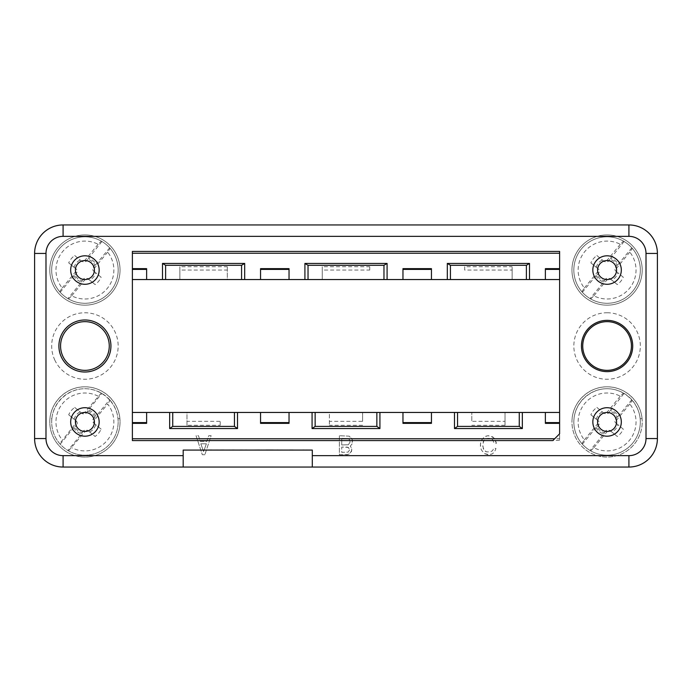 <?xml version="1.0" encoding="UTF-8"?>
<svg xmlns="http://www.w3.org/2000/svg" width="692" height="692" viewBox="0 0 692 692"><rect width="100%" height="100%" fill="white"/><g stroke="black" fill="none" stroke-linecap="round" stroke-linejoin="round"><path stroke-width="0.52" stroke-dasharray="3.46 2.59" d="M63.084 224.952A28.484 28.484 0 0 0 34.6 253.436L34.6 438.564A28.484 28.484 0 0 0 63.084 467.048L628.916 467.048A28.484 28.484 0 0 0 657.4 438.564L657.4 253.436A28.484 28.484 0 0 0 628.916 224.952L63.084 224.952M101.932 241.508A33.225 33.225 0 0 1 109.63 247.831L110.114 248.385A33.225 33.225 0 0 1 68.949 299.195A33.225 33.225 0 0 1 81.682 236.975A33.225 33.225 0 0 1 103.03 297.906A33.225 33.225 0 0 1 68.543 298.961L67.911 298.589A33.225 33.225 0 0 1 60.204 292.266L59.72 291.713A33.225 33.225 0 0 1 101.291 241.136L101.932 241.508L87.685 259.292A11.107 11.107 0 0 1 94.934 265.252L95.98 264.439A12.404 12.404 0 0 0 88.282 258.107M84.917 234.925A35.128 35.128 0 0 1 120.045 270.053A35.128 35.128 0 0 1 84.917 305.172A35.128 35.128 0 0 1 49.789 270.053A35.128 35.128 0 0 1 84.917 234.925A35.128 35.128 0 0 1 120.045 270.053A35.128 35.128 0 0 1 84.917 305.172A35.128 35.128 0 0 1 49.789 270.053A35.128 35.128 0 0 1 84.917 234.925M132.388 440.579L132.388 412.458L186.978 412.458L186.978 421.324L220.203 421.324L220.203 425.286L186.978 425.286L186.978 421.324M289.308 450.077L294.273 449.791L289.308 449.791M260.555 268.652L260.555 279.542M260.555 412.458L260.555 423.348M289.04 279.542L289.04 268.652M186.978 425.286L186.978 412.458L329.383 412.458L329.383 425.286L329.383 412.458L559.612 412.458L559.612 251.421M179.859 270.053L179.859 279.542L179.859 266.714L227.322 266.714L227.322 270.053L179.859 270.053L179.859 266.714M132.388 251.421L132.388 412.458M81.552 433.893L82.149 432.708A11.107 11.107 0 0 1 74.9 426.748L73.854 427.561A12.404 12.404 0 0 0 81.552 433.893L67.911 450.492A33.225 33.225 0 0 1 60.204 444.169L59.72 443.615A33.225 33.225 0 0 1 51.848 418.686L49.945 418.686A35.128 35.128 0 0 0 84.917 457.075A35.128 35.128 0 0 0 119.889 418.686L117.986 418.686A33.225 33.225 0 0 1 88.152 455.025A33.225 33.225 0 0 1 66.804 394.094A33.225 33.225 0 0 1 101.291 393.039L101.932 393.411A33.225 33.225 0 0 1 109.63 399.734L95.98 416.342A12.404 12.404 0 0 0 88.282 410.01L101.932 393.411M51.848 418.686C53.396 402.164 68.326 388.636 84.917 388.722C101.516 388.636 116.446 402.164 117.986 418.686A33.225 33.225 0 0 1 117.986 418.721A33.225 33.225 0 0 1 68.543 450.864L67.911 450.492M146.626 279.542L146.626 268.652M73.854 427.561L60.204 444.169M220.203 425.286L220.203 421.324M49.945 418.686C51.269 401.144 67.323 386.508 84.917 386.828A35.128 35.128 0 0 0 49.789 421.947A35.128 35.128 0 0 0 84.917 457.075A35.128 35.128 0 0 0 120.045 421.947A35.128 35.128 0 0 0 84.917 386.828C102.511 386.508 118.574 401.144 119.889 418.686M146.626 423.348L146.626 412.458M288.495 450.077L294.282 450.077L288.495 449.791M68.707 414.767L76.163 420.9L68.707 414.767A17.732 17.732 0 0 1 74.736 407.441L82.192 413.565L84.164 414.257L86.215 413.185L88.282 410.01M74.736 407.441L82.192 413.565M54.902 360.29A33.242 33.242 0 0 1 84.917 312.758A33.242 33.242 0 0 1 118.159 346A33.242 33.242 0 0 1 54.902 360.29M303.018 450.077L296.773 450.077L309.255 450.077L303.018 449.791M289.04 423.348L289.04 412.458M132.388 279.542L227.322 279.542L227.322 270.053M227.322 266.714L227.322 279.542L559.612 279.542M402.96 268.652L402.96 279.542M431.445 279.542L431.445 268.652M545.374 268.652L545.374 279.542M322.264 270.053L322.264 279.542L322.264 266.714L369.736 266.714L369.736 270.053L322.264 270.053L322.264 266.714M369.736 266.714L369.736 270.053M362.617 421.324L362.617 412.458L362.617 421.324L329.383 421.324M362.617 425.286L329.383 425.286M505.022 421.324L505.022 412.458L505.022 425.286L505.022 421.324L471.797 421.324L471.797 412.458L471.797 421.324M545.374 412.458L545.374 423.348M512.141 270.053L512.141 279.542L512.141 266.714L512.141 270.053L464.678 270.053L464.678 266.714L512.141 266.714M505.022 425.286L471.797 425.286M246.482 450.077L236.993 450.077L246.482 449.791M559.612 423.348L559.612 412.458M559.612 438.763L559.612 433.815L559.612 440.25L559.612 438.763L554.664 438.763M431.445 423.348L431.445 412.458M402.96 412.458L402.96 423.348M74.148 419.24A11.107 11.107 0 0 1 80.177 411.904M607.083 371.63A25.63 25.63 0 0 0 632.713 346A25.63 25.63 0 0 0 607.083 320.37A25.63 25.63 0 0 0 581.453 346A25.63 25.63 0 0 0 607.083 371.63M607.083 312.758A33.242 33.242 0 0 1 640.325 346A33.242 33.242 0 0 1 607.083 379.242A33.242 33.242 0 0 1 573.841 346A33.242 33.242 0 0 1 607.083 312.758M70.748 271.437A14.238 14.238 0 0 1 83.533 255.876A14.238 14.238 0 0 1 99.094 268.66A14.238 14.238 0 0 1 86.301 284.222A14.238 14.238 0 0 1 70.748 271.437M70.748 423.34A14.238 14.238 0 0 1 83.533 407.778A14.238 14.238 0 0 1 99.094 420.563A14.238 14.238 0 0 1 86.301 436.124A14.238 14.238 0 0 1 70.748 423.34M592.906 271.437A14.238 14.238 0 0 1 605.699 255.876A14.238 14.238 0 0 1 621.252 268.66A14.238 14.238 0 0 1 608.467 284.222A14.238 14.238 0 0 1 592.906 271.437M592.906 423.34A14.238 14.238 0 0 1 605.699 407.778A14.238 14.238 0 0 1 621.252 420.563A14.238 14.238 0 0 1 608.467 436.124A14.238 14.238 0 0 1 592.906 423.34M624.089 393.411A33.225 33.225 0 0 1 631.796 399.734L632.28 400.287A33.225 33.225 0 0 1 640.152 418.721A33.225 33.225 0 0 1 640.152 418.721A33.225 33.225 0 0 1 590.708 450.864L590.068 450.492A33.225 33.225 0 0 1 582.37 444.169L581.885 443.615A33.225 33.225 0 0 1 574.014 418.686C575.554 402.164 590.484 388.636 607.083 388.722C623.674 388.636 638.604 402.164 640.152 418.686A33.225 33.225 0 0 1 610.318 455.025A33.225 33.225 0 0 1 588.97 394.094A33.225 33.225 0 0 1 623.457 393.039L624.089 393.411L609.851 411.195A11.107 11.107 0 0 1 617.1 417.155L618.146 416.342A12.404 12.404 0 0 0 610.448 410.01M640.152 418.686L642.055 418.686A35.128 35.128 0 0 1 607.083 457.075A35.128 35.128 0 0 1 572.111 418.686L574.014 418.686M312.3 467.048L312.3 450.077L183.181 450.077L183.181 467.048M559.612 440.25L552.847 440.579M559.612 433.815L553.185 440.25M464.678 270.053L464.678 266.714M572.111 418.686C573.426 401.144 589.489 386.508 607.083 386.828A35.128 35.128 0 0 1 642.211 421.947A35.128 35.128 0 0 1 579.576 443.797A35.128 35.128 0 0 1 607.083 386.828C624.677 386.508 640.731 401.144 642.055 418.686M204.875 454.705L202.306 454.705L196.07 435.718L198.466 435.718L200.334 441.418L206.847 441.418L208.716 435.718L211.112 435.718L204.875 454.705L211.112 435.718L208.716 435.718L206.847 441.418L200.334 441.418L198.466 435.718L196.07 435.718L202.306 454.705L204.875 454.705M607.083 234.925A35.128 35.128 0 0 0 571.955 270.053A35.128 35.128 0 0 0 607.083 305.172A35.128 35.128 0 0 0 642.211 270.053A35.128 35.128 0 0 0 607.083 234.925A35.128 35.128 0 0 0 571.955 270.053A35.128 35.128 0 0 0 639.962 282.405A35.128 35.128 0 0 0 607.083 234.925M339.374 435.718L339.374 454.705L348.569 454.471L351.562 451.357L351.545 448.053L350.282 446.158L352.202 443.797L352.202 439.282L349.2 436.168L339.374 435.718L349.2 436.168L351.536 438.079L352.626 440.925L352.202 443.797L350.282 446.158L351.545 448.053L351.787 450.181L349.849 453.762L347.505 454.705L339.374 454.705L339.374 435.718M480.611 442.837L480.395 445.951L481.243 449.696L484.21 453.519L489.192 454.705L491.917 454.021L494.304 452.352L495.991 448.528L493.854 448.061L492.592 450.674L490.438 451.85L486.614 451.867L484.019 450.215L482.748 445.959L483.405 441.358L484.668 439.489L486.597 438.564L489.157 438.33L491.718 439.039L493.007 440.233L494.071 443.312L496.415 443.312L495.152 439.524L492.782 436.894L487.86 435.718L484.227 436.911L481.251 440.7L480.395 444.498L481.243 449.696L484.21 453.519L487.834 454.705L491.917 454.021L494.304 452.352L495.991 448.528L493.854 448.061L492.592 450.674L490.438 451.85L486.614 451.867L484.703 450.924L483.379 449.022L482.748 444.498L484.011 440.233L485.308 439.039L487.869 438.321L491.718 439.039L493.007 440.233L494.071 443.312L496.415 443.312L494.079 438.097L490.438 435.951L487.86 435.718L485.101 436.427L482.108 439.273L480.611 442.837M624.089 241.508A33.225 33.225 0 0 1 631.796 247.831L632.28 248.385A33.225 33.225 0 0 1 591.115 299.195A33.225 33.225 0 0 1 603.848 236.975A33.225 33.225 0 0 1 625.196 297.906A33.225 33.225 0 0 1 590.708 298.961L590.068 298.589A33.225 33.225 0 0 1 582.37 292.266L581.885 291.713A33.225 33.225 0 0 1 623.457 241.136L624.089 241.508L609.851 259.292A11.107 11.107 0 0 1 617.1 265.252L618.146 264.439A12.404 12.404 0 0 0 610.448 258.107M101.291 393.039L84.969 412.164A2.863 2.846 39.4 0 1 80.955 412.544M240.548 450.077L244.717 450.077L240.548 449.791M277.215 450.077L283.625 450.077L277.215 449.791M224.77 450.077L213.551 450.077L224.77 449.791M261.282 450.077L252.148 450.077L261.282 449.791M273.288 450.077L265.434 450.077L273.288 449.791M226.613 450.077L234.173 449.791L226.613 450.077M211.934 450.077L201.043 450.077L211.934 449.791M269.11 449.791L273.92 449.791L266.074 449.791L271.679 449.791L269.11 450.077M259.517 449.791L253.921 450.077L259.517 449.791M68.543 450.864L84.865 431.739A2.863 2.846 39.4 0 1 88.887 431.358L95.098 436.462A17.732 17.732 0 0 0 101.127 429.135L93.671 423.002C92.391 421.757 92.252 420.416 93.264 418.98L95.98 416.342M88.887 431.358L95.098 436.462M74.926 419.88A2.863 2.846 39.4 0 1 75.324 423.902L59.72 443.615M76.163 420.9C77.443 422.146 77.582 423.487 76.57 424.923L75.324 423.902M101.127 429.135L93.671 423.002M590.708 298.961L593.883 295.821A28.96 28.96 0 0 0 629.815 252.113L632.28 248.385M593.883 295.821L607.031 279.836A2.863 2.846 39.4 0 1 611.045 279.456L617.264 284.559A17.732 17.732 0 0 0 623.293 277.233L617.074 272.12A2.863 2.846 39.4 0 1 616.676 268.098L629.815 252.113M631.796 247.831L618.146 264.439M617.074 272.12L615.837 271.1C614.557 269.854 614.418 268.513 615.43 267.077L617.1 265.252M581.885 291.713L584.351 287.984A28.96 28.96 0 0 1 620.283 244.276L623.457 241.136M603.718 281.99L604.315 280.805A11.107 11.107 0 0 1 597.066 274.845L596.02 275.658A12.404 12.404 0 0 0 603.718 281.99L590.068 298.589M596.02 275.658L582.37 292.266M597.066 274.845L598.736 273.02C599.748 271.584 599.609 270.243 598.329 268.998L597.084 267.977A2.863 2.846 39.4 0 1 597.49 271.999L584.351 287.984M620.283 244.276L607.135 260.261A2.863 2.846 39.4 0 1 603.113 260.642L606.33 262.355L608.38 261.282L609.851 259.292M597.084 267.977L590.873 262.865A17.732 17.732 0 0 1 596.902 255.538L603.113 260.642M623.293 277.233L615.837 271.1M604.315 280.805L605.785 278.815L607.836 277.743L611.823 280.096A11.107 11.107 0 0 0 617.852 272.76M611.823 280.096L617.264 284.559M596.902 255.538L604.358 261.663M598.329 268.998L590.873 262.865M596.314 267.337A11.107 11.107 0 0 1 602.343 260.002M611.045 279.456L609.808 278.435M74.9 426.748L76.57 424.923M98.117 396.179A28.96 28.96 0 0 0 62.185 439.887M68.543 298.961L71.717 295.821A28.96 28.96 0 0 0 107.649 252.113L110.114 248.385M71.717 295.821L84.865 279.836A2.863 2.846 39.4 0 1 88.887 279.456L95.098 284.559A17.732 17.732 0 0 0 101.127 277.233L94.916 272.12A2.863 2.846 39.4 0 1 94.51 268.098L107.649 252.113M109.63 247.831L95.98 264.439M94.916 272.12L93.671 271.1C92.391 269.854 92.252 268.513 93.264 267.077L94.934 265.252M59.72 291.713L62.185 287.984A28.96 28.96 0 0 1 98.117 244.276L101.291 241.136M81.552 281.99L82.149 280.805A11.107 11.107 0 0 1 74.9 274.845L73.854 275.658A12.404 12.404 0 0 0 81.552 281.99L67.911 298.589M73.854 275.658L60.204 292.266M74.9 274.845L76.57 273.02C77.582 271.584 77.443 270.243 76.163 268.998L74.926 267.977A2.863 2.846 39.4 0 1 75.324 271.999L62.185 287.984M98.117 244.276L84.969 260.261A2.863 2.846 39.4 0 1 80.955 260.642L84.164 262.355L86.215 261.282L87.685 259.292M74.926 267.977L68.707 262.865A17.732 17.732 0 0 1 74.736 255.538L80.955 260.642M101.127 277.233L93.671 271.1M82.149 280.805L83.62 278.815L85.67 277.743L89.657 280.096A11.107 11.107 0 0 0 95.686 272.76M89.657 280.096L95.098 284.559M74.736 255.538L82.192 261.663M76.163 268.998L68.707 262.865M74.148 267.337A11.107 11.107 0 0 1 80.177 260.002M88.887 279.456L87.642 278.435M82.149 432.708L83.62 430.718L85.67 429.645L87.642 430.337M87.685 411.195A11.107 11.107 0 0 1 94.934 417.155M590.708 450.864L593.883 447.724A28.96 28.96 0 0 0 629.815 404.016L632.28 400.287M593.883 447.724L607.031 431.739A2.863 2.846 39.4 0 1 611.045 431.358L617.264 436.462A17.732 17.732 0 0 0 623.293 429.135L617.074 424.023A2.863 2.846 39.4 0 1 616.676 420.001L629.815 404.016M631.796 399.734L618.146 416.342M617.074 424.023L615.837 423.002C614.557 421.757 614.418 420.416 615.43 418.98L617.1 417.155M581.885 443.615L584.351 439.887A28.96 28.96 0 0 1 620.283 396.179L623.457 393.039M603.718 433.893L604.315 432.708A11.107 11.107 0 0 1 597.066 426.748L596.02 427.561A12.404 12.404 0 0 0 603.718 433.893L590.068 450.492M596.02 427.561L582.37 444.169M597.066 426.748L598.736 424.923C599.748 423.487 599.609 422.146 598.329 420.9L597.084 419.88A2.863 2.846 39.4 0 1 597.49 423.902L584.351 439.887M620.283 396.179L607.135 412.164A2.863 2.846 39.4 0 1 603.113 412.544L606.33 414.257L608.38 413.185L609.851 411.195M597.084 419.88L590.873 414.767A17.732 17.732 0 0 1 596.902 407.441L603.113 412.544M623.293 429.135L615.837 423.002M604.315 432.708L605.785 430.718L607.836 429.645L611.823 431.998A11.107 11.107 0 0 0 617.852 424.663M611.823 431.998L617.264 436.462M596.902 407.441L604.358 413.565M598.329 420.9L590.873 414.767M596.314 419.24A11.107 11.107 0 0 1 602.343 411.904M611.045 431.358L609.808 430.337M94.916 424.023A2.863 2.846 39.4 0 1 94.51 420.001L107.649 404.016A28.96 28.96 0 0 1 71.717 447.724M89.657 431.998A11.107 11.107 0 0 0 95.686 424.663M109.63 399.734L110.114 400.287L107.649 404.016M110.114 400.287A33.225 33.225 0 0 1 117.986 418.721M349.192 448.502L347.28 447.11L341.727 447.11L341.727 452.334L348.163 452.101L349.417 450.198L349.192 448.502L348.137 447.343L341.727 447.11L341.727 452.334L348.163 452.101L349.417 450.198L349.192 448.502M350.057 442.127L349.841 440.233L348.344 438.555L341.727 438.33L341.727 444.973L348.344 444.748L350.057 442.127L349.841 440.233L348.344 438.555L341.727 438.33L341.727 444.973L348.344 444.748L350.057 442.127M206.372 443.797L200.818 443.797L203.595 451.539L206.372 443.797L200.818 443.797L203.595 451.539L206.372 443.797M84.969 412.164L86.215 413.185M616.676 268.098L615.43 267.077M598.736 273.02L597.49 271.999M607.135 260.261L608.38 261.282M607.031 279.836L605.785 278.815M94.51 268.098L93.264 267.077M76.57 273.02L75.324 271.999M84.969 260.261L86.215 261.282M84.865 279.836L83.62 278.815M84.865 431.739L83.62 430.718M616.676 420.001L615.43 418.98M598.736 424.923L597.49 423.902M607.135 412.164L608.38 413.185M607.031 431.739L605.785 430.718M94.51 420.001L93.264 418.98"/><path stroke-width="1.04" d="M172.74 412.458L234.45 412.458L234.45 426.402L237.52 428.556L169.661 428.556L172.74 426.402L172.74 412.458L146.626 412.458L146.626 422.604L132.388 422.604M169.661 428.556L169.661 412.458M132.388 412.458L146.626 412.458M315.145 412.458L376.855 412.458L376.855 426.402L315.145 426.402L315.145 412.458L260.555 412.458L260.555 423.348L289.04 423.348L289.04 422.604L260.555 422.604M657.4 253.436L646.008 253.436A17.092 17.092 0 0 0 628.916 236.344L63.084 236.344L63.084 224.952A28.484 28.484 0 0 0 34.6 253.436L34.6 438.564L45.992 438.564L45.992 253.436L34.6 253.436A28.484 28.484 0 0 1 63.084 224.952L628.916 224.952A28.484 28.484 0 0 1 657.4 253.436L657.4 438.564L646.008 438.564A17.092 17.092 0 0 1 628.916 455.656L312.3 455.656L312.3 450.077L183.181 450.077L183.181 455.656L63.084 455.656A17.092 17.092 0 0 1 45.992 438.564M289.04 269.396L260.555 269.396L260.555 268.652L289.04 268.652L289.04 279.542L387.087 279.542L387.087 263.444L304.913 263.444L304.913 279.542M260.555 269.396L260.555 279.542L289.04 279.542M162.499 263.444L244.683 263.444L241.569 265.296L165.613 265.296L162.499 263.444L162.499 279.542L132.388 279.542M376.855 426.402L379.925 428.556L312.075 428.556L312.075 412.458M312.075 428.556L315.145 426.402M234.45 426.402L172.74 426.402M447.317 263.444L529.501 263.444L526.387 265.296L450.431 265.296L447.317 263.444L447.317 279.542L526.387 279.542L526.387 265.296M183.181 455.656L183.181 467.048L63.084 467.048A28.484 28.484 0 0 1 34.6 438.564M559.612 433.815L552.847 440.579L132.388 440.579L132.388 251.421L559.612 251.421L559.612 433.815L559.612 423.348L545.374 423.348L545.374 412.458L457.55 412.458L457.55 426.402L519.26 426.402L519.26 412.458M289.04 422.604L289.04 412.458M132.388 269.396L146.626 269.396L146.626 279.542M146.626 269.396L146.626 268.652L132.388 268.652M450.431 265.296L450.431 279.542M457.55 412.458L376.855 412.458M522.339 412.458L522.339 428.556L454.48 428.556L454.48 412.458M454.48 428.556L457.55 426.402M132.388 423.348L146.626 423.348L146.626 422.604M84.917 372.011A26.011 26.011 0 0 0 110.928 346A26.011 26.011 0 0 0 84.917 319.989A26.011 26.011 0 0 0 58.906 346A26.011 26.011 0 0 0 84.917 372.011M84.917 370.35A24.35 24.35 0 0 0 109.267 346A24.35 24.35 0 0 0 84.917 321.65A24.35 24.35 0 0 0 60.567 346A24.35 24.35 0 0 0 84.917 370.35M165.613 265.296L165.613 279.542L162.499 279.542M260.555 412.458L234.45 412.458M545.374 412.458L559.612 412.458M165.613 279.542L241.569 279.542L241.569 265.296M241.569 279.542L244.683 279.542L244.683 263.444M304.913 263.444L308.026 265.296L308.026 279.542M260.555 279.542L244.683 279.542M529.501 263.444L529.501 279.542L559.612 279.542M529.501 279.542L526.387 279.542M447.317 279.542L387.087 279.542M237.52 412.458L237.52 428.556M132.388 253.237L559.612 253.237M402.96 279.542L402.96 268.652L431.445 268.652L431.445 279.542M559.612 269.396L545.374 269.396L545.374 268.652L559.612 268.652M657.4 438.564A28.484 28.484 0 0 1 628.916 467.048L312.3 467.048L312.3 455.656M183.181 467.048L312.3 467.048M383.974 279.542L383.974 265.296L387.087 263.444M308.026 265.296L383.974 265.296M522.339 428.556L519.26 426.402M402.96 269.396L431.445 269.396M545.374 422.604L559.612 422.604M554.664 438.763L132.388 438.763M431.445 412.458L431.445 423.348L402.96 423.348L402.96 412.458M379.925 412.458L379.925 428.556M431.445 422.604L402.96 422.604M545.374 279.542L545.374 269.396M607.083 370.35A24.35 24.35 0 0 0 631.433 346A24.35 24.35 0 0 0 607.083 321.65A24.35 24.35 0 0 0 582.733 346A24.35 24.35 0 0 0 607.083 370.35M607.083 371.63A25.63 25.63 0 0 0 632.713 346A25.63 25.63 0 0 0 607.083 320.37A25.63 25.63 0 0 0 581.453 346A25.63 25.63 0 0 0 607.083 371.63M592.906 271.437A14.238 14.238 0 0 1 605.699 255.876A14.238 14.238 0 0 1 621.252 268.66A14.238 14.238 0 0 1 608.467 284.222A14.238 14.238 0 0 1 592.906 271.437M597.637 270.97A9.498 9.498 0 0 1 606.157 260.599A9.498 9.498 0 0 1 616.529 269.127A9.498 9.498 0 0 1 608.009 279.499A9.498 9.498 0 0 1 597.637 270.97M70.748 271.437A14.238 14.238 0 0 1 83.533 255.876A14.238 14.238 0 0 1 99.094 268.66A14.238 14.238 0 0 1 86.301 284.222A14.238 14.238 0 0 1 70.748 271.437M75.471 270.97A9.498 9.498 0 0 1 83.991 260.599A9.498 9.498 0 0 1 94.363 269.127A9.498 9.498 0 0 1 85.843 279.499A9.498 9.498 0 0 1 75.471 270.97M592.906 423.34A14.238 14.238 0 0 1 605.699 407.778A14.238 14.238 0 0 1 621.252 420.563A14.238 14.238 0 0 1 608.467 436.124A14.238 14.238 0 0 1 592.906 423.34M597.637 422.873A9.498 9.498 0 0 1 606.157 412.501A9.498 9.498 0 0 1 616.529 421.03A9.498 9.498 0 0 1 608.009 431.401A9.498 9.498 0 0 1 597.637 422.873M70.748 423.34A14.238 14.238 0 0 1 83.533 407.778A14.238 14.238 0 0 1 99.094 420.563A14.238 14.238 0 0 1 86.301 436.124A14.238 14.238 0 0 1 70.748 423.34M75.471 422.873A9.498 9.498 0 0 1 83.991 412.501A9.498 9.498 0 0 1 94.363 421.03A9.498 9.498 0 0 1 85.843 431.401A9.498 9.498 0 0 1 75.471 422.873M63.084 236.344A17.092 17.092 0 0 0 45.992 253.436M63.084 467.048L63.084 455.656M628.916 236.344L628.916 224.952M646.008 253.436L646.008 438.564M628.916 467.048L628.916 455.656"/></g></svg>
